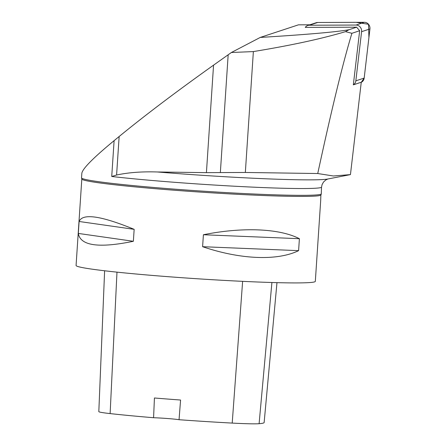 <?xml version="1.0" encoding="UTF-8"?>
<svg xmlns="http://www.w3.org/2000/svg" width="446" height="446" viewBox="0 0 446 446"><rect width="100%" height="100%" fill="white"/><g stroke="black" fill="none" stroke-linecap="round" stroke-linejoin="round"><path stroke-width="0.67" d="M356.644 27.206L359.66 30.735L353.332 84.846A5.709 5.268 -108.2 0 0 355.836 80.838L361.589 31.683A5.709 5.268 -108.2 0 0 356.042 25.048L309.323 25.232A5.709 5.268 -108.2 0 0 307.807 25.478A5.709 5.268 -108.2 0 0 305.27 27.396L356.649 27.189L348.939 29.748C335.738 32.056 306.173 34.615 260.263 37.431L298.446 24.837L309.886 24.792M307.807 25.478L316.147 22.729A5.709 5.268 71.8 0 1 317.663 22.484L364.382 22.3A5.709 5.268 71.8 0 1 369.929 28.934L364.176 78.089A5.709 5.268 71.8 0 1 361.243 82.326L364.181 78.072L368.92 37.57L368.541 24.301L356.159 22.333L317.663 22.484L309.323 25.232M320.707 200.31L315.322 281.359A119.89 5.229 3.8 0 1 311.157 282.441A119.89 5.229 3.8 0 1 179.738 277.551A119.89 5.229 3.8 0 1 76.071 265.47L81.819 178.974A119.89 5.229 3.8 0 0 185.486 191.061A119.89 5.229 3.8 0 0 316.9 195.95A119.89 5.229 3.8 0 0 320.875 195.136L321.271 194.071A120.247 5.246 -176.2 0 1 199.518 190.933A120.247 5.246 -176.2 0 1 81.579 178.004A120.247 5.246 -176.2 0 1 81.534 177.837L81.835 173.271C82.532 168.7 93.286 157.823 114.109 140.646L119.149 136.504C145 115.324 176.471 91.541 213.556 65.149L231.379 52.505L253.367 51.58C290.915 45.431 321.622 38.785 345.494 31.649L348.939 29.748M345.494 31.649L351.905 33.294C342.985 62.68 331.595 109.426 317.736 173.527L245.339 172.463L206.42 172.647L157.343 171.972C142.023 171.47 128.442 172.485 116.59 175.022L111.729 176.482A120.247 5.246 -176.2 0 0 239.307 186.473A120.247 5.246 -176.2 0 0 321.505 187.381L322.04 184.705L323.523 182.018L325.836 179.95L327.816 179.03M359.66 30.735L351.905 33.294M231.379 52.505L260.263 37.431M321.271 194.071L321.505 187.381M353.332 84.846L361.254 82.237L350.445 174.615L333.413 175.986L317.736 173.527M358.757 82.928A5.709 5.268 -108.2 0 0 359.214 82.906M320.875 195.136L320.68 200.538M299.394 238.699L298.603 250.652C277.328 261.072 240.372 259.55 202.607 246.699L203.398 234.747C242.546 226.88 279.497 228.402 299.394 238.699L203.398 234.747M134.157 229.339L133.365 241.286C98.744 248.389 80.397 245.768 78.312 233.431L79.104 221.484C82.566 213.099 100.913 215.719 134.157 229.339L79.104 221.484M104.62 270.778L98.817 411.63A39.543 1.723 3.8 0 0 110.123 413.593A123.47 5.385 3.8 0 0 153.58 417.724L154.433 397.988A123.966 5.408 -176.2 0 0 180.574 400.029L179.047 419.714A123.47 5.385 3.8 0 0 232.21 423.087A39.543 1.723 3.8 0 0 259.104 423.7A123.47 5.385 3.8 0 0 264.138 422.529L276.972 282.647M179.047 419.714A16.786 0.73 3.8 0 0 153.58 417.724M298.603 250.652L202.607 246.699M133.365 241.286L78.312 233.431M356.042 25.048L364.382 22.3M355.836 80.838L364.176 78.089M369.929 28.934L361.589 31.683M253.367 51.58L245.339 172.463M228.174 54.769L220.357 172.451M114.109 140.646L111.729 176.482M349.759 174.748L327.899 178.997A127.355 5.553 -176.2 0 1 157.343 171.972M259.104 423.7L271.909 282.508M110.123 413.593L116.98 272.144M232.21 423.087L242.624 281.348M119.149 136.504L116.59 175.022M213.556 65.149L206.42 172.647M327.983 178.98L327.693 179.069M81.819 178.974L81.579 178.004"/></g></svg>
